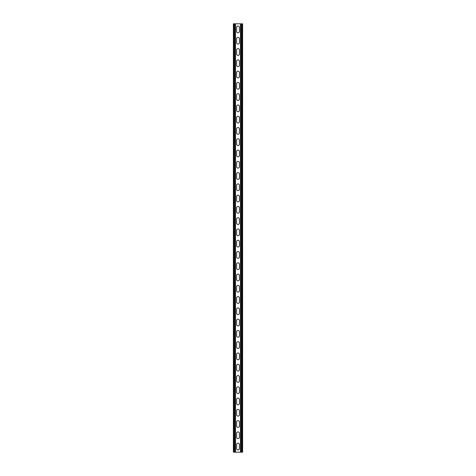 <?xml version="1.0" encoding="UTF-8"?>
<svg xmlns="http://www.w3.org/2000/svg" width="476" height="476" viewBox="0 0 476 476"><rect width="100%" height="100%" fill="white"/><g stroke="black" fill="none" stroke-linecap="round" stroke-linejoin="round"><path stroke-width="0.71" d="M235.519 23.8L235.519 452.2L240.481 452.2L240.481 23.8L234.841 23.8L234.841 452.2L235.519 452.2M236.59 444.59A1.41 1.41 0 0 1 238 443.18A1.41 1.41 0 0 1 239.41 444.59A1.41 1.41 0 0 0 238 443.18A1.41 1.41 0 0 0 236.59 444.59L236.59 448.535A1.41 1.41 0 0 0 238 449.945A1.41 1.41 0 0 0 239.41 448.535L239.41 444.59M239.41 448.535A1.41 1.41 0 0 1 238 449.945A1.41 1.41 0 0 1 236.59 448.535M236.59 433.315A1.41 1.41 0 0 1 238 431.905A1.41 1.41 0 0 1 239.41 433.315A1.41 1.41 0 0 0 238 431.905A1.41 1.41 0 0 0 236.59 433.315L236.59 437.26A1.41 1.41 0 0 0 238 438.67A1.41 1.41 0 0 0 239.41 437.26L239.41 433.315M239.41 437.26A1.41 1.41 0 0 1 238 438.67A1.41 1.41 0 0 1 236.59 437.26M236.59 252.94A1.41 1.41 0 0 1 238 251.53A1.41 1.41 0 0 1 239.41 252.94A1.41 1.41 0 0 0 238 251.53A1.41 1.41 0 0 0 236.59 252.94L236.59 256.885A1.41 1.41 0 0 0 238 258.295A1.41 1.41 0 0 0 239.41 256.885L239.41 252.94M239.41 256.885A1.41 1.41 0 0 1 238 258.295A1.41 1.41 0 0 1 236.59 256.885M236.59 241.665A1.41 1.41 0 0 1 238 240.255A1.41 1.41 0 0 1 239.41 241.665A1.41 1.41 0 0 0 238 240.255A1.41 1.41 0 0 0 236.59 241.665L236.59 245.61A1.41 1.41 0 0 0 238 247.02A1.41 1.41 0 0 0 239.41 245.61L239.41 241.665M239.41 245.61A1.41 1.41 0 0 1 238 247.02A1.41 1.41 0 0 1 236.59 245.61M236.59 264.21A1.41 1.41 0 0 1 238 262.8A1.41 1.41 0 0 1 239.41 264.21A1.41 1.41 0 0 0 238 262.8A1.41 1.41 0 0 0 236.59 264.21L236.59 268.155A1.41 1.41 0 0 0 238 269.565A1.41 1.41 0 0 0 239.41 268.155L239.41 264.21M239.41 268.155A1.41 1.41 0 0 1 238 269.565A1.41 1.41 0 0 1 236.59 268.155M236.59 275.485A1.41 1.41 0 0 1 238 274.075A1.41 1.41 0 0 1 239.41 275.485A1.41 1.41 0 0 0 238 274.075A1.41 1.41 0 0 0 236.59 275.485L236.59 279.43A1.41 1.41 0 0 0 238 280.84A1.41 1.41 0 0 0 239.41 279.43L239.41 275.485M239.41 279.43A1.41 1.41 0 0 1 238 280.84A1.41 1.41 0 0 1 236.59 279.43M236.59 286.76A1.41 1.41 0 0 1 238 285.35A1.41 1.41 0 0 1 239.41 286.76A1.41 1.41 0 0 0 238 285.35A1.41 1.41 0 0 0 236.59 286.76L236.59 290.705A1.41 1.41 0 0 0 238 292.115A1.41 1.41 0 0 0 239.41 290.705L239.41 286.76M239.41 290.705A1.41 1.41 0 0 1 238 292.115A1.41 1.41 0 0 1 236.59 290.705M236.59 298.03A1.41 1.41 0 0 1 238 296.625A1.41 1.41 0 0 1 239.41 298.03A1.41 1.41 0 0 0 238 296.625A1.41 1.41 0 0 0 236.59 298.03L236.59 301.98A1.41 1.41 0 0 0 238 303.385A1.41 1.41 0 0 0 239.41 301.98L239.41 298.03M239.41 301.98A1.41 1.41 0 0 1 238 303.385A1.41 1.41 0 0 1 236.59 301.98M236.59 309.305A1.41 1.41 0 0 1 238 307.895A1.41 1.41 0 0 1 239.41 309.305A1.41 1.41 0 0 0 238 307.895A1.41 1.41 0 0 0 236.59 309.305L236.59 313.25A1.41 1.41 0 0 0 238 314.66A1.41 1.41 0 0 0 239.41 313.25L239.41 309.305M239.41 313.25A1.41 1.41 0 0 1 238 314.66A1.41 1.41 0 0 1 236.59 313.25M236.59 320.58A1.41 1.41 0 0 1 238 319.17A1.41 1.41 0 0 1 239.41 320.58A1.41 1.41 0 0 0 238 319.17A1.41 1.41 0 0 0 236.59 320.58L236.59 324.525A1.41 1.41 0 0 0 238 325.935A1.41 1.41 0 0 0 239.41 324.525L239.41 320.58M239.41 324.525A1.41 1.41 0 0 1 238 325.935A1.41 1.41 0 0 1 236.59 324.525M236.59 331.855A1.41 1.41 0 0 1 238 330.445A1.41 1.41 0 0 1 239.41 331.855A1.41 1.41 0 0 0 238 330.445A1.41 1.41 0 0 0 236.59 331.855L236.59 335.8A1.41 1.41 0 0 0 238 337.21A1.41 1.41 0 0 0 239.41 335.8L239.41 331.855M239.41 335.8A1.41 1.41 0 0 1 238 337.21A1.41 1.41 0 0 1 236.59 335.8M236.59 343.125A1.41 1.41 0 0 1 238 341.72A1.41 1.41 0 0 1 239.41 343.125A1.41 1.41 0 0 0 238 341.72A1.41 1.41 0 0 0 236.59 343.125L236.59 347.075A1.41 1.41 0 0 0 238 348.48A1.41 1.41 0 0 0 239.41 347.075L239.41 343.125M239.41 347.075A1.41 1.41 0 0 1 238 348.48A1.41 1.41 0 0 1 236.59 347.075M236.59 354.4A1.41 1.41 0 0 1 238 352.99A1.41 1.41 0 0 1 239.41 354.4A1.41 1.41 0 0 0 238 352.99A1.41 1.41 0 0 0 236.59 354.4L236.59 358.345A1.41 1.41 0 0 0 238 359.755A1.41 1.41 0 0 0 239.41 358.345L239.41 354.4M239.41 358.345A1.41 1.41 0 0 1 238 359.755A1.41 1.41 0 0 1 236.59 358.345M236.59 365.675A1.41 1.41 0 0 1 238 364.265A1.41 1.41 0 0 1 239.41 365.675A1.41 1.41 0 0 0 238 364.265A1.41 1.41 0 0 0 236.59 365.675L236.59 369.62A1.41 1.41 0 0 0 238 371.03A1.41 1.41 0 0 0 239.41 369.62L239.41 365.675M239.41 369.62A1.41 1.41 0 0 1 238 371.03A1.41 1.41 0 0 1 236.59 369.62M236.59 376.95A1.41 1.41 0 0 1 238 375.54A1.41 1.41 0 0 1 239.41 376.95A1.41 1.41 0 0 0 238 375.54A1.41 1.41 0 0 0 236.59 376.95L236.59 380.895A1.41 1.41 0 0 0 238 382.305A1.41 1.41 0 0 0 239.41 380.895L239.41 376.95M239.41 380.895A1.41 1.41 0 0 1 238 382.305A1.41 1.41 0 0 1 236.59 380.895M236.59 388.22A1.41 1.41 0 0 1 238 386.815A1.41 1.41 0 0 1 239.41 388.22A1.41 1.41 0 0 0 238 386.815A1.41 1.41 0 0 0 236.59 388.22L236.59 392.17A1.41 1.41 0 0 0 238 393.575A1.41 1.41 0 0 0 239.41 392.17L239.41 388.22M239.41 392.17A1.41 1.41 0 0 1 238 393.575A1.41 1.41 0 0 1 236.59 392.17M236.59 399.495A1.41 1.41 0 0 1 238 398.085A1.41 1.41 0 0 1 239.41 399.495A1.41 1.41 0 0 0 238 398.085A1.41 1.41 0 0 0 236.59 399.495L236.59 403.44A1.41 1.41 0 0 0 238 404.85A1.41 1.41 0 0 0 239.41 403.44L239.41 399.495M239.41 403.44A1.41 1.41 0 0 1 238 404.85A1.41 1.41 0 0 1 236.59 403.44M236.59 410.77A1.41 1.41 0 0 1 238 409.36A1.41 1.41 0 0 1 239.41 410.77A1.41 1.41 0 0 0 238 409.36A1.41 1.41 0 0 0 236.59 410.77L236.59 414.715A1.41 1.41 0 0 0 238 416.125A1.41 1.41 0 0 0 239.41 414.715L239.41 410.77M239.41 414.715A1.41 1.41 0 0 1 238 416.125A1.41 1.41 0 0 1 236.59 414.715M236.59 422.045A1.41 1.41 0 0 1 238 420.635A1.41 1.41 0 0 1 239.41 422.045A1.41 1.41 0 0 0 238 420.635A1.41 1.41 0 0 0 236.59 422.045L236.59 425.99A1.41 1.41 0 0 0 238 427.4A1.41 1.41 0 0 0 239.41 425.99L239.41 422.045M239.41 425.99A1.41 1.41 0 0 1 238 427.4A1.41 1.41 0 0 1 236.59 425.99M236.59 31.41A1.41 1.41 0 0 0 238 32.82A1.41 1.41 0 0 0 239.41 31.41A1.41 1.41 0 0 1 238 32.82A1.41 1.41 0 0 1 236.59 31.41L236.59 27.465A1.41 1.41 0 0 1 238 26.055A1.41 1.41 0 0 1 239.41 27.465A1.41 1.41 0 0 0 238 26.055A1.41 1.41 0 0 0 236.59 27.465M239.41 27.465L239.41 31.41M236.59 42.685A1.41 1.41 0 0 0 238 44.095A1.41 1.41 0 0 0 239.41 42.685A1.41 1.41 0 0 1 238 44.095A1.41 1.41 0 0 1 236.59 42.685L236.59 38.74A1.41 1.41 0 0 1 238 37.33A1.41 1.41 0 0 1 239.41 38.74A1.41 1.41 0 0 0 238 37.33A1.41 1.41 0 0 0 236.59 38.74M239.41 38.74L239.41 42.685M236.59 223.06A1.41 1.41 0 0 0 238 224.47A1.41 1.41 0 0 0 239.41 223.06A1.41 1.41 0 0 1 238 224.47A1.41 1.41 0 0 1 236.59 223.06L236.59 219.115A1.41 1.41 0 0 1 238 217.705A1.41 1.41 0 0 1 239.41 219.115A1.41 1.41 0 0 0 238 217.705A1.41 1.41 0 0 0 236.59 219.115M239.41 219.115L239.41 223.06M236.59 234.335A1.41 1.41 0 0 0 238 235.745A1.41 1.41 0 0 0 239.41 234.335A1.41 1.41 0 0 1 238 235.745A1.41 1.41 0 0 1 236.59 234.335L236.59 230.39A1.41 1.41 0 0 1 238 228.98A1.41 1.41 0 0 1 239.41 230.39A1.41 1.41 0 0 0 238 228.98A1.41 1.41 0 0 0 236.59 230.39M239.41 230.39L239.41 234.335M236.59 211.79A1.41 1.41 0 0 0 238 213.2A1.41 1.41 0 0 0 239.41 211.79A1.41 1.41 0 0 1 238 213.2A1.41 1.41 0 0 1 236.59 211.79L236.59 207.845A1.41 1.41 0 0 1 238 206.435A1.41 1.41 0 0 1 239.41 207.845A1.41 1.41 0 0 0 238 206.435A1.41 1.41 0 0 0 236.59 207.845M239.41 207.845L239.41 211.79M236.59 200.515A1.41 1.41 0 0 0 238 201.925A1.41 1.41 0 0 0 239.41 200.515A1.41 1.41 0 0 1 238 201.925A1.41 1.41 0 0 1 236.59 200.515L236.59 196.57A1.41 1.41 0 0 1 238 195.16A1.41 1.41 0 0 1 239.41 196.57A1.41 1.41 0 0 0 238 195.16A1.41 1.41 0 0 0 236.59 196.57M239.41 196.57L239.41 200.515M236.59 189.24A1.41 1.41 0 0 0 238 190.65A1.41 1.41 0 0 0 239.41 189.24A1.41 1.41 0 0 1 238 190.65A1.41 1.41 0 0 1 236.59 189.24L236.59 185.295A1.41 1.41 0 0 1 238 183.885A1.41 1.41 0 0 1 239.41 185.295A1.41 1.41 0 0 0 238 183.885A1.41 1.41 0 0 0 236.59 185.295M239.41 185.295L239.41 189.24M236.59 177.97A1.41 1.41 0 0 0 238 179.375A1.41 1.41 0 0 0 239.41 177.97A1.41 1.41 0 0 1 238 179.375A1.41 1.41 0 0 1 236.59 177.97L236.59 174.02A1.41 1.41 0 0 1 238 172.615A1.41 1.41 0 0 1 239.41 174.02A1.41 1.41 0 0 0 238 172.615A1.41 1.41 0 0 0 236.59 174.02M239.41 174.02L239.41 177.97M236.59 166.695A1.41 1.41 0 0 0 238 168.105A1.41 1.41 0 0 0 239.41 166.695A1.41 1.41 0 0 1 238 168.105A1.41 1.41 0 0 1 236.59 166.695L236.59 162.75A1.41 1.41 0 0 1 238 161.34A1.41 1.41 0 0 1 239.41 162.75A1.41 1.41 0 0 0 238 161.34A1.41 1.41 0 0 0 236.59 162.75M239.41 162.75L239.41 166.695M236.59 155.42A1.41 1.41 0 0 0 238 156.83A1.41 1.41 0 0 0 239.41 155.42A1.41 1.41 0 0 1 238 156.83A1.41 1.41 0 0 1 236.59 155.42L236.59 151.475A1.41 1.41 0 0 1 238 150.065A1.41 1.41 0 0 1 239.41 151.475A1.41 1.41 0 0 0 238 150.065A1.41 1.41 0 0 0 236.59 151.475M239.41 151.475L239.41 155.42M236.59 144.145A1.41 1.41 0 0 0 238 145.555A1.41 1.41 0 0 0 239.41 144.145A1.41 1.41 0 0 1 238 145.555A1.41 1.41 0 0 1 236.59 144.145L236.59 140.2A1.41 1.41 0 0 1 238 138.79A1.41 1.41 0 0 1 239.41 140.2A1.41 1.41 0 0 0 238 138.79A1.41 1.41 0 0 0 236.59 140.2M239.41 140.2L239.41 144.145M236.59 132.875A1.41 1.41 0 0 0 238 134.28A1.41 1.41 0 0 0 239.41 132.875A1.41 1.41 0 0 1 238 134.28A1.41 1.41 0 0 1 236.59 132.875L236.59 128.925A1.41 1.41 0 0 1 238 127.52A1.41 1.41 0 0 1 239.41 128.925A1.41 1.41 0 0 0 238 127.52A1.41 1.41 0 0 0 236.59 128.925M239.41 128.925L239.41 132.875M236.59 121.6A1.41 1.41 0 0 0 238 123.01A1.41 1.41 0 0 0 239.41 121.6A1.41 1.41 0 0 1 238 123.01A1.41 1.41 0 0 1 236.59 121.6L236.59 117.655A1.41 1.41 0 0 1 238 116.245A1.41 1.41 0 0 1 239.41 117.655A1.41 1.41 0 0 0 238 116.245A1.41 1.41 0 0 0 236.59 117.655M239.41 117.655L239.41 121.6M236.59 110.325A1.41 1.41 0 0 0 238 111.735A1.41 1.41 0 0 0 239.41 110.325A1.41 1.41 0 0 1 238 111.735A1.41 1.41 0 0 1 236.59 110.325L236.59 106.38A1.41 1.41 0 0 1 238 104.97A1.41 1.41 0 0 1 239.41 106.38A1.41 1.41 0 0 0 238 104.97A1.41 1.41 0 0 0 236.59 106.38M239.41 106.38L239.41 110.325M236.59 99.05A1.41 1.41 0 0 0 238 100.46A1.41 1.41 0 0 0 239.41 99.05A1.41 1.41 0 0 1 238 100.46A1.41 1.41 0 0 1 236.59 99.05L236.59 95.105A1.41 1.41 0 0 1 238 93.695A1.41 1.41 0 0 1 239.41 95.105A1.41 1.41 0 0 0 238 93.695A1.41 1.41 0 0 0 236.59 95.105M239.41 95.105L239.41 99.05M236.59 87.78A1.41 1.41 0 0 0 238 89.185A1.41 1.41 0 0 0 239.41 87.78A1.41 1.41 0 0 1 238 89.185A1.41 1.41 0 0 1 236.59 87.78L236.59 83.83A1.41 1.41 0 0 1 238 82.425A1.41 1.41 0 0 1 239.41 83.83A1.41 1.41 0 0 0 238 82.425A1.41 1.41 0 0 0 236.59 83.83M239.41 83.83L239.41 87.78M236.59 76.505A1.41 1.41 0 0 0 238 77.915A1.41 1.41 0 0 0 239.41 76.505A1.41 1.41 0 0 1 238 77.915A1.41 1.41 0 0 1 236.59 76.505L236.59 72.56A1.41 1.41 0 0 1 238 71.15A1.41 1.41 0 0 1 239.41 72.56A1.41 1.41 0 0 0 238 71.15A1.41 1.41 0 0 0 236.59 72.56M239.41 72.56L239.41 76.505M236.59 65.23A1.41 1.41 0 0 0 238 66.64A1.41 1.41 0 0 0 239.41 65.23A1.41 1.41 0 0 1 238 66.64A1.41 1.41 0 0 1 236.59 65.23L236.59 61.285A1.41 1.41 0 0 1 238 59.875A1.41 1.41 0 0 1 239.41 61.285A1.41 1.41 0 0 0 238 59.875A1.41 1.41 0 0 0 236.59 61.285M239.41 61.285L239.41 65.23M236.59 53.955A1.41 1.41 0 0 0 238 55.365A1.41 1.41 0 0 0 239.41 53.955A1.41 1.41 0 0 1 238 55.365A1.41 1.41 0 0 1 236.59 53.955L236.59 50.01A1.41 1.41 0 0 1 238 48.6A1.41 1.41 0 0 1 239.41 50.01A1.41 1.41 0 0 0 238 48.6A1.41 1.41 0 0 0 236.59 50.01M239.41 50.01L239.41 53.955M234.841 23.8L233.377 23.8L233.377 452.2L234.841 452.2M240.481 23.8L242.623 23.8L242.623 452.2L240.481 452.2M234.055 23.8L234.055 452.2M241.945 23.8L241.945 452.2M241.159 23.8L241.159 452.2"/></g></svg>
